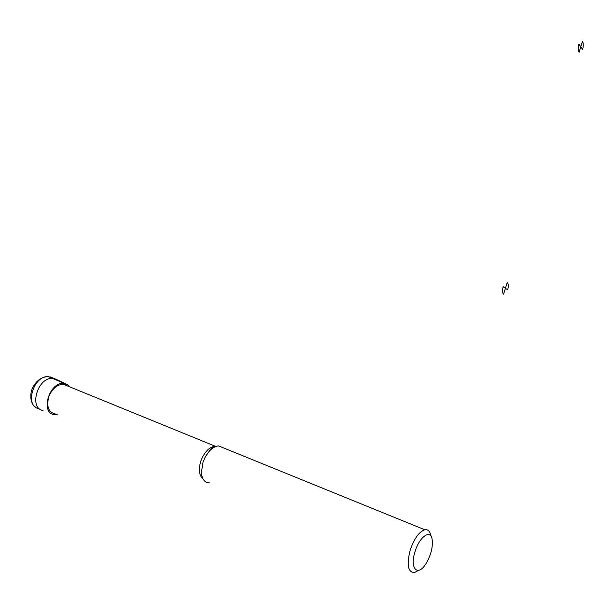 <?xml version="1.0" encoding="UTF-8"?>
<svg xmlns="http://www.w3.org/2000/svg" width="614" height="614" viewBox="0 0 614 614"><rect width="100%" height="100%" fill="white"/><g stroke="black" fill="none" stroke-linecap="round" stroke-linejoin="round"><path stroke-width="0.92" d="M57.501 414.826L54.147 414.726C39.895 412.47 49.619 381.417 63.902 383.435L67.417 384.51L70.15 387.035M43.026 410.505C28.559 408.21 37.753 377.119 52.497 378.37L58.576 380.964M55.92 414.135C48.514 412.608 46.165 406.744 48.867 396.529C52.182 388.777 56.956 384.663 63.188 384.203L68.561 386.39M209.551 482.926C204.662 482.781 201.945 479.265 201.4 472.373L203.042 462.081L205.022 457.461C208.967 450.354 213.472 446.501 218.546 445.894L224.026 448.12M418.479 570.406L414.373 572.609C407.873 572.225 406.499 564.665 410.252 549.929C414.266 538.47 419.109 531.747 424.781 529.752C427.735 529.237 429.708 530.956 430.698 534.917L431.389 536.943M415.072 551.495C419.377 536.935 430.276 529.161 432.064 538.892C433.162 546.452 431.174 554.657 426.085 563.514C417.873 577.275 409.369 568.648 415.072 551.495M49.143 377.004L50.379 376.935L54.631 378.669L65.406 383.681L64.961 384.924M503.595 294.183L505.429 288.296L503.173 286.7C502.191 290.384 502.329 292.878 503.595 294.183M505.429 288.296L507.671 289.869C508.645 286.231 508.507 283.737 507.271 282.409L505.429 288.296M579.063 52.382L580.79 46.841L578.956 44.17C578.012 47.708 578.05 50.44 579.063 52.382M580.79 46.841L582.617 49.481C583.546 45.981 583.515 43.256 582.517 41.307L580.79 46.841M38.797 408.655C24.314 406.338 33.478 375.369 48.237 376.635L53.802 378.738M202.973 478.866C199.036 475.336 198.33 469.365 200.855 460.945C204.362 452.05 209.105 447.122 215.077 446.155L216.581 446.24M63.902 383.435L53.065 378.401M52.497 378.37L48.237 376.635C42.166 376.727 37.208 379.974 33.371 386.383C30.032 391.256 29.188 403.076 35.482 407.105M205.022 457.461C209.374 450.737 211.653 447.683 211.845 448.312L215.077 446.155L63.188 384.203M201.86 475.835L201.4 472.373M424.781 529.752L218.546 445.894"/></g></svg>
